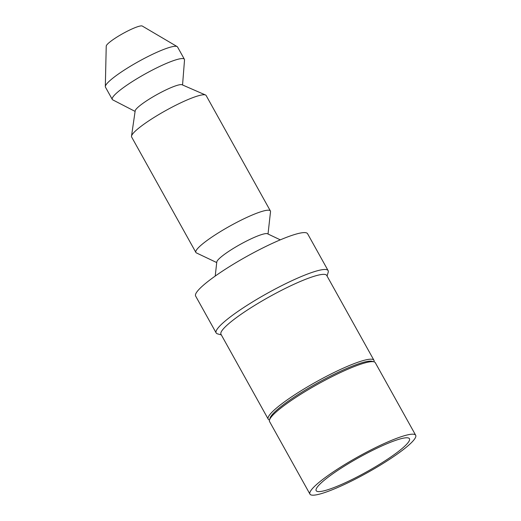 <?xml version="1.0" encoding="UTF-8"?>
<svg xmlns="http://www.w3.org/2000/svg" width="521" height="521" viewBox="0 0 521 521"><rect width="100%" height="100%" fill="white"/><g stroke="black" fill="none" stroke-linecap="round" stroke-linejoin="round"><path stroke-width="0.78" d="M309.943 494.11L269.572 421.574A60.508 9.209 -29.1 0 1 269.507 419.985L270.073 418.096A59.081 8.987 -29.1 0 1 335.244 373.733A59.081 8.987 -29.1 0 1 372.092 361.313L373.987 361.828A60.508 9.209 -29.1 0 1 375.309 362.72L415.68 435.256A60.508 9.209 -29.1 0 1 367.292 472.729A60.508 9.209 -29.1 0 1 309.943 494.11A60.508 9.209 -29.1 0 1 376.631 447.09A60.508 9.209 -29.1 0 1 415.68 435.256M268.198 419.112A60.508 9.209 -29.1 0 1 334.886 372.092A60.508 9.209 -29.1 0 1 373.941 360.258L326.719 275.427A60.508 9.209 -29.1 0 0 287.67 287.253A60.508 9.209 -29.1 0 0 220.982 334.28L268.198 419.112A60.508 9.209 -29.1 0 0 269.507 419.998A60.508 9.209 -29.1 0 1 336.253 374.547A60.508 9.209 -29.1 0 1 373.987 361.828M373.941 360.258A60.508 9.209 -29.1 0 1 374 361.834M135.095 111.403L112.777 99.882A41.263 6.278 -29.1 0 1 112.289 99.426L105.444 87.137A41.263 6.278 -29.1 0 1 105.32 86.571L106.232 46.122A20.716 3.152 -29.1 0 1 129.123 30.303A20.716 3.152 -29.1 0 1 142.285 26.05L177.14 46.59A41.263 6.278 -29.1 0 1 177.557 47.001L184.401 59.296A41.263 6.278 -29.1 0 1 184.525 59.948L182.552 84.988M375.003 449.161A53.389 8.121 -29.1 0 1 409.018 438.252A53.389 8.121 -29.1 0 1 350.62 480.212A53.389 8.121 -29.1 0 1 316 490.027A53.389 8.121 -29.1 0 1 375.003 449.161M327.064 276.045L328.184 272.301A64.063 9.749 150.9 0 0 328.119 270.62A64.063 9.749 150.9 0 0 286.771 283.144A64.063 9.749 150.9 0 0 216.163 332.932A64.063 9.749 150.9 0 0 217.557 333.876L221.327 334.899M216.163 332.932L195.629 296.052A64.063 9.749 -29.1 0 1 266.238 246.264A64.063 9.749 -29.1 0 1 307.592 233.734L328.119 270.62M215.219 276.071L216.788 261.985A29.183 4.442 -29.1 0 1 249.038 239.81A29.183 4.442 -29.1 0 1 267.488 233.766L280.291 239.849M216.723 262.571L196.43 252.926A42.637 6.486 -29.1 0 1 195.876 252.431A42.637 6.486 -29.1 0 1 242.871 219.295A42.637 6.486 -29.1 0 1 270.392 210.959A42.637 6.486 -29.1 0 1 270.516 211.689L268.022 234.02M195.876 252.431L131.618 136.984A42.637 6.486 -29.1 0 1 131.5 136.189A42.637 6.486 -29.1 0 1 178.612 103.848A42.637 6.486 -29.1 0 1 205.521 94.991A42.637 6.486 -29.1 0 1 206.134 95.512L270.392 210.959M131.5 136.189L135.18 110.849A27.001 4.109 -29.1 0 1 165.007 90.367A27.001 4.109 -29.1 0 1 182.044 84.76L205.521 94.991M112.289 99.426A41.263 6.278 -29.1 0 1 157.765 67.359A41.263 6.278 -29.1 0 1 184.401 59.296M105.32 86.571A41.263 6.278 -29.1 0 1 150.927 55.07A41.263 6.278 -29.1 0 1 177.14 46.59"/></g></svg>
